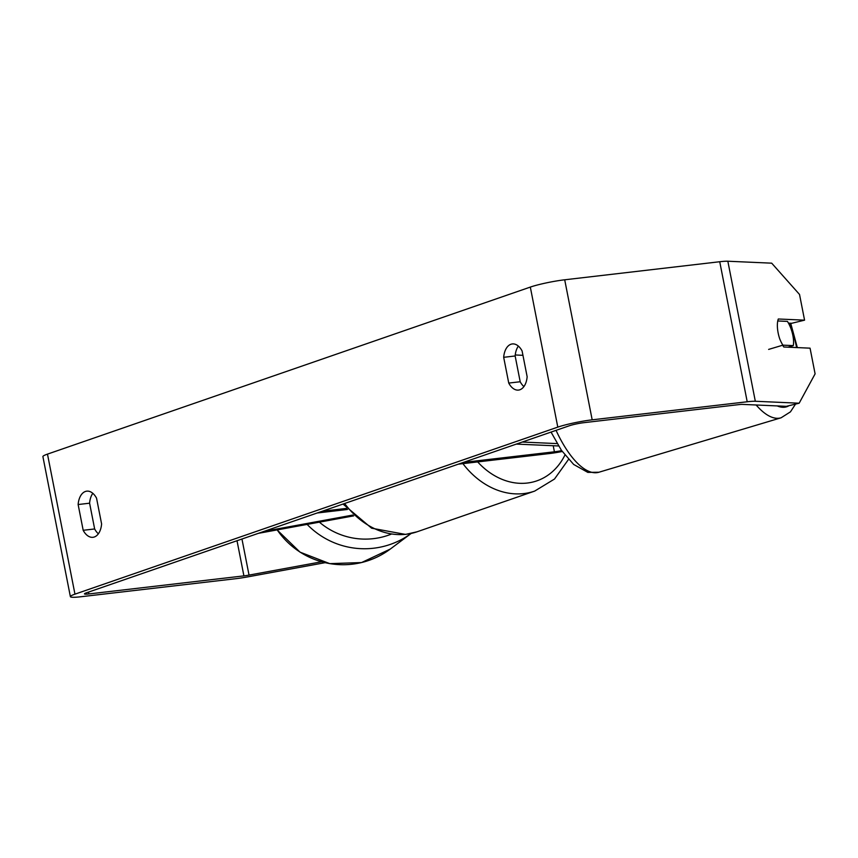 <?xml version="1.0" encoding="UTF-8"?>
<svg xmlns="http://www.w3.org/2000/svg" width="858" height="858" viewBox="0 0 858 858"><rect width="100%" height="100%" fill="white"/><g stroke="black" fill="none" stroke-linecap="round" stroke-linejoin="round"><path stroke-width="1.29" d="M515.24 354.976L522.951 355.319M522.254 442.042L557.142 443.597M562.237 451.49A21.525 2.252 -11.1 0 1 549.292 453.571L458.29 464.178M561.658 450.643A12.559 1.308 -11.1 0 1 554.407 451.801L463.406 462.408M516.344 444.09L558.579 445.967M777.766 320.967L787.43 321.396A17.932 6.961 -106.6 0 1 792.46 333.59A17.932 6.961 -106.6 0 1 793.307 345.613L782.893 345.152L768.639 349.41M788.03 347.19L793.307 345.613M782.893 345.152A17.932 6.961 -106.6 0 1 779.804 339.039A17.932 7.057 -103.7 0 1 778.303 318.994L804.568 320.163L799.527 294.466L771.696 263.17L727.841 261.229L755.319 401.265L799.163 403.206L815.1 373.863L810.059 348.166L783.804 346.997A17.932 7.057 -103.7 0 1 782.635 345.227M321.546 561.797L249.034 575.096A10.757 1.126 -11.1 0 1 243.908 575.879L88.878 593.94A10.757 1.126 -11.1 0 1 84.459 593.897A10.757 1.126 -11.1 0 1 86.422 592.824L569.262 425.783A10.757 1.126 -11.1 0 1 583.998 422.662L739.028 404.601A10.757 1.126 -11.1 0 1 742.502 404.386L786.346 406.327L799.163 403.206M92.814 493.329A17.932 10.661 -96.6 0 0 89.597 503.196L94.648 528.957A17.932 10.661 -96.6 0 0 98.37 533.794M523.927 386.572A17.932 10.661 83.4 0 1 520.195 381.746L515.143 355.973A17.932 10.661 83.4 0 1 518.371 346.106M527.144 376.705A17.932 10.661 83.4 0 1 519.884 389.768A17.932 10.661 83.4 0 1 518.522 390.079A17.932 10.661 83.4 0 1 508.74 383.076L503.678 357.314A17.932 10.661 83.4 0 1 512.312 343.94A17.932 10.661 83.4 0 1 522.093 350.943L527.144 376.705M94.326 536.99A17.932 10.661 -96.6 0 0 101.598 523.927L96.546 498.166A17.932 10.661 -96.6 0 0 86.755 491.162A17.932 10.661 -96.6 0 0 78.132 504.536L83.183 530.298A17.932 10.661 -96.6 0 0 92.964 537.301A17.932 10.661 -96.6 0 0 94.326 536.99M325.043 562.687L247.672 576.887A25.107 2.628 -11.1 0 1 235.725 578.71L80.695 596.771A25.107 2.628 -11.1 0 1 70.377 596.653L42.9 456.617A25.107 2.628 -11.1 0 1 47.48 454.118L530.319 287.087A25.107 2.628 -11.1 0 1 564.703 279.794L719.733 261.733A25.107 2.628 -11.1 0 1 727.841 261.229M70.377 596.653A25.107 2.628 -11.1 0 1 74.957 594.154L557.797 427.123A25.107 2.628 -11.1 0 1 592.181 419.83L747.211 401.769A25.107 2.628 -11.1 0 1 755.319 401.265M788.47 323.134L791.741 323.284L804.568 320.163M89.597 503.196L78.132 504.536M94.648 528.957L83.183 530.298M515.143 355.973L503.678 357.314M520.195 381.746L508.74 383.076M258.279 533.365L353.711 515.862M347.447 509.48L317.128 513.009M346.514 508.408L322.243 511.239M264.189 531.327L352.842 515.057M553.217 445.731L554.407 451.801M756.134 404.987A79.815 30.963 73.4 0 0 781.091 417.792L790.454 411.851L795.527 404.097M789.939 323.198A70.849 27.488 -106.6 0 1 794.969 340.229A70.849 27.488 -106.6 0 1 796.578 347.565M789.017 405.684A70.849 27.488 -106.6 0 1 777.273 405.931M781.091 417.792L598.927 472.232A79.815 30.963 -106.6 0 1 556.059 430.351M47.48 454.118L74.957 594.154M530.319 287.087L557.797 427.123M88.513 592.095L88.878 593.94M237.012 540.722L243.908 575.879M241.956 539.017L249.034 575.096M564.703 279.794L592.181 419.83M719.733 261.733L747.211 401.769M344.626 503.496A79.815 63.642 70.9 0 0 406.22 534.255A79.815 63.642 70.9 0 0 417.031 531.799L405.544 534.416L371.621 528.196L343.018 504.054M417.031 531.799L534.673 491.098A79.815 63.642 -109.1 0 1 523.863 493.565A79.815 63.642 -109.1 0 1 462.902 463.642M477.681 461.915A70.849 56.499 70.9 0 0 527.262 483.043A70.849 56.499 70.9 0 0 564.918 455.083M411.132 533.472A79.815 79.15 -126.8 0 1 307.132 524.41M277.188 529.901A79.815 79.15 53.2 0 0 390.272 549.066L361.55 562.558L329.772 563.642L300.032 552.144L277.102 529.912M319.391 522.157A70.849 70.259 53.2 0 0 391.044 534.234M797.339 347.597L790.701 323.23M598.927 472.232L587.837 472.393L573.67 464.457L561.411 450.3L551.04 432.089M534.673 491.098L554.504 479.032L568.532 459.384M411.636 533.097L390.272 549.066"/></g></svg>
